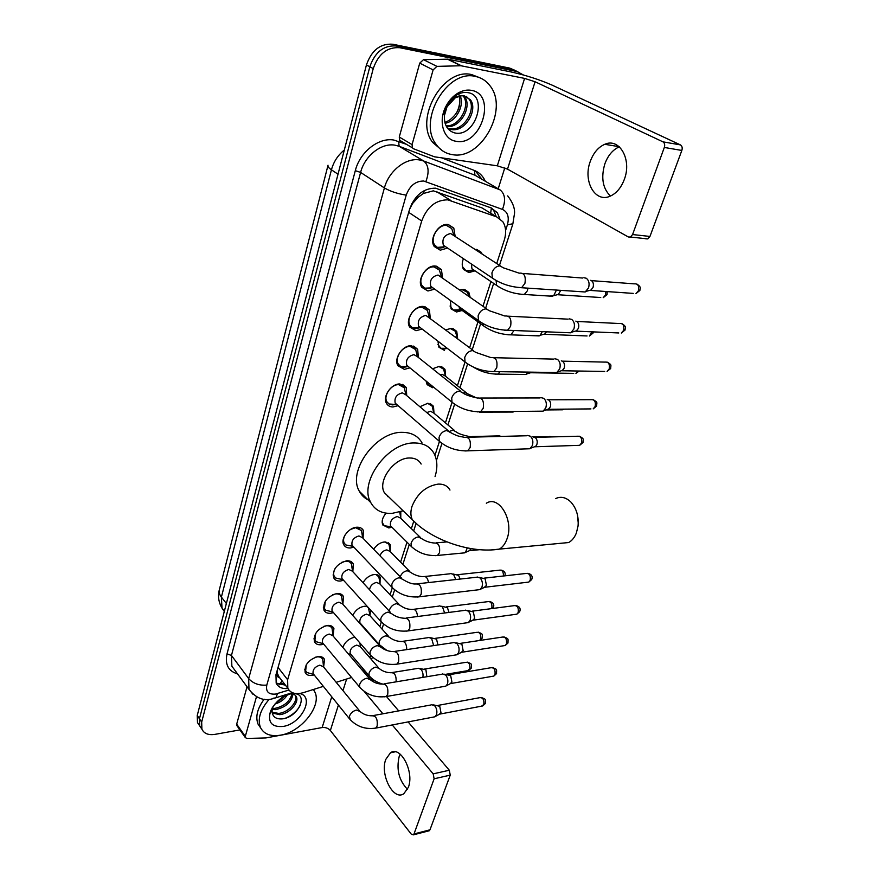 <?xml version="1.0" encoding="UTF-8"?>
<svg xmlns="http://www.w3.org/2000/svg" width="879" height="879" viewBox="0 0 879 879"><rect width="100%" height="100%" fill="white"/><g stroke="black" fill="none" stroke-linecap="round" stroke-linejoin="round"><path stroke-width="1.32" d="M342.799 647.384C345.007 641.934 348.919 638.561 354.534 637.275L354.918 637.231M360.851 644.043L360.247 645.867M350.765 654.437L349.139 654.833M352.765 615.432C355.27 610.345 359.104 607.29 364.247 606.268L367.345 606.499M370.652 610.147L370.004 615.102M388.452 636.176L369.905 615.63L366.532 614.135C361.555 615.794 359.357 618.684 359.918 622.793L360.269 623.914M363.049 582.744C365.763 578.052 369.488 575.305 374.212 574.503C377.047 574.273 379.025 575.185 380.146 577.228L380.014 583.579M373.674 549.265C376.509 544.991 380.091 542.552 384.409 541.947L390.298 544.749L390.254 551.265M400.791 511.633L400.769 518.127M391.924 527.202L388.804 527.96L382.859 525.049C381.343 521.39 382.431 517.434 386.112 513.16M419.887 406.724L427.897 403.252L433.49 406.274L433.995 413.24M432.556 368.773L439.478 366.29L444.983 369.334L445.664 376.355M445.796 329.834L451.377 328.328L456.772 331.405L457.629 338.459M459.761 289.949L463.596 289.345L468.87 292.421L470.133 297.234M462.178 310.474L456.498 311.99L451.081 308.848L450.4 300.431M474.913 249.273L481.285 252.35L482.088 253.976M475.045 270.842L468.859 272.567L463.574 269.424C461.838 266.436 461.794 262.854 463.431 258.679M314.133 674.885L312.089 675.391C308.683 675.83 306.375 674.863 305.156 672.49C304.255 665.029 308.452 659.733 317.748 656.613C321.088 656.217 323.362 657.184 324.549 659.492L323.615 666.985M323.681 644.12L321.34 644.692C317.978 645.076 315.671 644.076 314.44 641.692C313.44 633.957 317.671 628.54 327.142 625.463C330.438 625.123 332.691 626.112 333.91 628.43L333.119 636.011M333.482 612.597L330.823 613.245C327.504 613.564 325.208 612.531 323.955 610.136C322.846 602.115 327.109 596.588 336.767 593.523C340.019 593.248 342.261 594.27 343.491 596.599L342.865 604.258M343.546 580.272L340.536 581.008C337.272 581.272 334.998 580.195 333.712 577.8C332.482 569.482 336.789 563.824 346.634 560.791C349.831 560.571 352.061 561.626 353.314 563.955L352.842 571.702M353.874 547.134L350.501 547.958C347.282 548.155 345.029 547.057 343.722 544.661C340.316 538.794 348.765 527.466 356.742 527.224C359.885 527.07 362.104 528.147 363.379 530.476L363.082 538.3M398.11 405.669L392.99 406.966C390.045 406.933 387.881 405.746 386.507 403.395C382.2 396.682 391.309 383.464 399.923 383.98L406.252 387.485L406.713 395.583M409.955 367.883L404.329 369.356L397.945 365.73C393.374 358.786 402.659 344.997 411.449 345.733L417.668 349.282L418.349 357.434M422.14 329.054L415.976 330.713L409.702 327.065C404.845 319.879 414.317 305.452 423.293 306.441L429.391 310.001L430.292 318.209M434.676 289.125L427.952 290.993L421.799 287.334C416.624 279.918 426.293 264.799 435.468 266.051L441.434 269.611L442.555 277.863M447.576 248.054L440.258 250.174L434.259 246.516C428.743 238.846 438.61 222.969 447.993 224.508L453.795 228.068L455.157 236.352M437.962 267.205L438.907 267.864M486.494 210.663L481.956 207.894L433.336 190.831L423.425 193.479L418.305 197.105C415.415 198.247 413.427 200.467 412.35 203.752L411.757 203.686M496.723 263.546L504.271 240.121C506.458 232.891 505.985 226.76 502.843 221.739L496.646 216.871L447.785 199.841C435.742 199.907 427.051 206.95 421.711 220.97L287.631 679.753L287.818 688.246C290.52 693.3 295.707 694.773 303.343 692.652L323.362 686.356M412.35 203.752L418.305 197.105M279.478 677.841L277.368 673.358C276.808 675.676 277.511 677.182 279.478 677.841M412.229 204.159L409.559 209.334M277.489 669.413L277.445 673.061M369.817 657.679L370.564 655.36M379.816 626.606L381.288 622.046M390.067 594.764L392.298 587.842M400.582 562.12L406.999 542.189M411.361 528.642L413.613 521.665M434.962 455.355L439.434 441.467M445.433 422.854L452.059 402.274M457.399 385.694L465.035 361.961L467.364 363.752M469.694 347.513L477.956 321.835M482.978 306.255L490.932 281.555M336.185 682.324L351.567 677.467M362.39 670.402L363.532 669.205M444.466 350.38L438.929 347.249L437.94 341.173M432.754 387.76L427.106 384.65L426.106 381.057M419.228 423.909L415.327 420.536M201.511 728.57L199.687 725.867L199.445 718.769L369.828 66.771C375.014 51.982 383.87 45.049 396.374 45.983L513.314 69.793L517.907 71.726L513.314 69.793L396.374 45.983C383.87 45.049 375.014 51.982 369.828 66.771L199.445 718.769L199.687 725.867L201.511 728.57M199.302 725.296L197.489 722.582L197.237 715.495L366.433 64.958C371.597 50.202 380.42 43.302 392.902 44.247L509.699 68.101L514.27 70.023M499.744 218.497L497.338 212.718L491.218 207.927L435.577 188.183C423.535 188.172 414.877 195.171 409.614 209.147L275.962 674.731L276.182 683.137C278.214 687.235 282.126 689.015 287.916 688.466M239.923 729.911L214.981 734.361C208.411 735.338 204.049 733.613 201.895 729.152L201.676 722.055L373.245 68.595C378.464 53.762 387.342 46.807 399.868 47.73L516.962 71.507L523.423 74.979M504.788 167.878L498.206 188.787M285.433 685.17L276.149 683.071M491.526 208.037L493.745 210.531L496.217 216.608M452.333 154.616C445.664 153.594 440.28 150.188 436.171 144.409C417.349 120.928 446.982 68.892 475.462 76.451C481.34 77.66 486.142 80.714 489.867 85.615C509.38 109.227 480.967 160.538 452.333 154.616M442.302 150.65L432.666 142.387C413.833 118.94 443.335 67.079 471.781 74.638L479.352 77.561M471.353 90.339C497.261 94.218 481.209 146.518 456.278 141.299C443.554 139.915 437.819 121.324 446.005 106.194C448.993 100.481 452.971 96.13 457.926 93.141C462.486 90.504 466.969 89.57 471.353 90.339M455.212 97.877L447.015 106.842L444.444 115.501C444.016 124.818 447.356 130.597 454.476 132.85C475.385 138.168 488.372 95.932 468.397 92.734C464.705 91.932 460.904 92.614 456.981 94.789L452.399 98.184L446.323 106.392L443.401 114.72L446.499 106.513C449.015 101.997 452.092 98.833 455.707 96.998L460.761 95.866L455.212 97.877L455.707 96.998M447.356 128.015L449.685 128.686C463.332 132.004 476.967 109.238 469.001 99.063L466.244 96.36M447.488 128.18L451.081 129.455C464.738 132.773 478.396 109.985 470.43 99.799L464.244 95.811L460.761 95.866M446.06 125.818C459.475 126.884 470.672 105.601 463.31 96.13L462.991 95.69M446.411 126.51C459.992 128.741 472.408 106.689 464.727 96.855L463.848 95.756M459.157 96.196C461.31 105.678 458.003 113.732 449.235 120.346L444.873 122.478M445.082 123.28C456.432 121.511 464.617 105.106 460.189 95.965M458.618 93.46C460.574 99.272 460.025 105.469 456.97 112.062M457.322 94.196L452.399 98.184M610.422 196.061C602.708 188.381 600.84 177.679 604.829 163.944C607.96 155.407 612.795 149.705 619.321 146.815M624.354 179.316C632.056 159.495 619.431 137.487 604.774 144.299C598.192 147.189 593.325 152.99 590.172 161.692C582.799 181.338 595.226 203.236 610.257 196.138C616.487 193.303 621.189 187.699 624.354 179.316M400.835 141.222L399.659 140.277L399.264 137.036L412.064 144.585L433.116 69.891L419.733 63.134L423.491 59.662L447.905 59.179L510.732 71.869C525.675 75.165 539.497 79.604 552.199 85.164L680.445 144.903C682.126 145.98 682.598 147.837 681.84 150.452L664.326 147.452C665.084 144.804 664.623 142.936 662.942 141.838L535.08 81.758L524.587 78.396L460.926 65.749L436.918 66.375L433.116 69.891M399.264 137.036L419.733 63.134M412.064 144.585L412.438 147.859L413.613 148.804L434.49 156.814L497.327 165.812L507.513 169.131L628.353 236.978L630.463 237.044L632.572 234.55L649.955 236.44L681.84 150.452M649.955 236.44L647.845 238.901L645.724 238.835M632.572 234.55L664.326 147.452M313.385 689.499L314.792 691.85C322.153 705.628 301.222 732.009 280.533 735.163C270.534 736.756 263.81 734.141 260.382 727.329C257.393 718.945 260.338 709.606 269.216 699.277M260.711 728.032L258.019 724.054C255.284 716.814 257.327 708.529 264.172 699.19M299.783 693.465C315.056 697.003 301.266 723.933 283.115 726.439C271.82 727.351 267.59 722.373 270.424 711.496C274.995 701.794 282.5 695.707 292.949 693.212L293.564 693.113M273.006 706.606L272.061 710.726C272.226 716.451 275.49 719.187 281.862 718.923C297.454 717.835 308.397 695.465 295.63 693.751L289.916 693.927M272.094 712.276L278.621 713.396C288.367 712.693 298.322 701.288 295.421 695.663L295.245 695.3M272.204 713.001L279.566 714.66C289.312 713.946 299.278 702.53 296.388 696.915C295.366 694.685 293.223 693.685 289.96 693.916M272.391 708.419L274.874 708.375C284.225 706.298 289.927 701.486 291.971 693.927M272.171 709.518L275.808 709.628C285.895 707.21 291.619 702.035 292.993 694.113M276.72 702.101L280.192 700.003L276.522 702.299M280.192 700.003L284.543 696.201M274.896 704.101C280.489 702.31 284.664 699.223 287.4 694.828M284.082 695.663L277.852 701.002M272.138 707.98L270.336 713.111L272.325 707.672M287.949 709.792L290.345 707.903M285.543 718.176C292.685 715.056 297.684 710.551 300.541 704.683M270.963 710.221L270.787 710.825M559.483 543.409L568.669 542.541C572.031 540.651 574.602 537.465 576.382 532.96L578.052 526.027C578.865 516.193 576.415 508.139 570.724 501.876C565.801 497.228 560.725 496.152 555.484 498.646M421.151 464.057C418.778 459.937 414.866 457.915 409.438 457.992C394.012 457.772 377.256 481.077 384.376 492.701L389.551 497.701M403.12 510.809L392.1 513.369C382.167 513.863 375.036 510.249 370.729 502.524C358.566 482.505 387.672 442.291 414.141 442.972C423.315 442.928 429.919 446.367 433.951 453.278C437.401 459.827 437.775 467.606 435.061 476.594M369.894 500.678C365.224 498.843 361.708 495.712 359.346 491.262C347.117 471.276 375.827 431.512 402.164 432.347C411.306 432.358 417.899 435.819 421.953 442.719M388.309 496.503L387.76 496.646M577.547 515.292L578.25 523.401M453.894 235.528L451.762 228.606L446.631 225.463C438.368 224.112 429.688 238.088 434.556 244.845L437.39 247.406L439.83 248.065L443.62 247.537M500.327 265.897L450.641 233.528C444.269 235.001 441.84 238.901 443.357 245.219L445.038 246.746L437.39 247.406M583.876 277.72L586.315 278.258C588.974 280.401 589.71 283.609 588.534 287.905L585.194 291.982L518.116 287.499M590.765 280.28L591.424 280.577C593.336 282.115 593.874 284.433 593.017 287.51L590.6 290.444L633.265 293.399M441.423 277.061L439.412 270.084L434.149 266.93C426.062 265.832 417.558 279.148 422.129 285.686L424.766 288.169L430.238 288.642M486.768 308.914L438.05 275.028C431.842 276.522 429.424 280.291 430.809 286.345L432.38 287.818L424.766 288.169M569.163 318.824L571.735 319.418C574.328 321.615 575.042 324.812 573.899 328.988L570.801 332.811L567.296 332.669M575.833 321.11L576.833 321.527C578.701 323.109 579.217 325.406 578.393 328.405L576.141 331.163L618.772 332.954M429.271 317.44L427.392 310.408L422.008 307.254C414.097 306.397 405.768 319.099 410.053 325.428L412.515 327.823L415.569 328.636L419.81 327.779M473.594 350.699L425.821 315.385C419.755 316.89 417.349 320.549 418.613 326.351L420.92 328.109M554.891 358.775L557.561 359.423C560.077 361.687 560.78 364.851 559.67 368.927L556.792 372.531L553.495 372.476M561.318 360.84L562.648 361.335C564.461 362.961 564.977 365.235 564.164 368.169L562.077 370.762L604.675 371.443M417.448 356.709L415.69 349.611L410.196 346.491C402.45 345.843 394.286 357.984 398.308 364.104L400.615 366.422L403.933 367.29L407.504 366.631M460.772 391.298L417.228 356.533L413.91 354.655C407.988 356.171 405.604 359.709 406.757 365.268L408.834 366.972M541.003 397.638L543.771 398.341C546.233 400.659 546.914 403.802 545.826 407.779L543.156 411.163L540.069 411.196M547.221 399.505L548.848 400.066C550.617 401.725 551.111 403.988 550.331 406.845L548.386 409.284L590.93 408.911M405.922 394.913L404.285 387.771L398.703 384.672C391.111 384.222 383.101 395.858 386.892 401.78L389.034 404.01L392.605 404.922L395.528 404.428M448.29 430.765L405.691 394.715L402.329 392.858C396.539 394.396 394.166 397.835 395.22 403.164L397.088 404.79M527.51 435.446L530.356 436.215C532.751 438.577 533.421 441.697 532.366 445.576L529.872 448.762L526.993 448.861M533.509 437.171L535.421 437.742C537.146 439.445 537.629 441.687 536.871 444.477L535.674 446.356L533.784 447.048M362.686 537.904L361.489 530.575L355.643 527.708L350.721 529.334M345.447 534.377C343.48 537.64 343.052 540.541 344.183 543.057L345.81 544.958L350.743 545.892M401.527 578.096L362.467 537.662L358.94 535.948C353.622 537.552 351.325 540.64 352.039 545.2L353.259 546.485M477.099 576.976L480.132 577.975C482.307 580.503 482.923 583.524 481.967 587.062L480.066 589.589L477.901 589.842M479.484 577.448L485.142 578.865L486.461 585.403L484.208 587.491M352.545 571.383L351.446 564.021C350.336 561.967 348.37 561.033 345.546 561.231L341.667 562.362M335.207 568.306C333.526 571.295 333.174 573.932 334.185 576.206L335.701 578.019L343.03 579.7M390.562 612.509L352.325 571.141L348.776 569.471C343.557 571.097 341.283 574.108 341.931 578.503L342.832 579.58M465.31 610.114L468.375 611.169C470.496 613.729 471.089 616.739 470.166 620.189L468.386 622.585L466.375 622.859M467.551 610.509L473.363 611.927L474.66 618.409L472.572 620.387M342.645 604.027L341.645 596.632C340.558 594.578 338.58 593.666 335.712 593.918L332.734 594.698M325.296 601.291L324.439 608.543L325.856 610.279L330.108 611.323M379.871 646.021L342.436 603.785L338.854 602.159C333.745 603.807 331.493 606.741 332.075 610.982L333.053 612.103M453.828 642.417L456.904 643.538C458.981 646.131 459.563 649.12 458.662 652.493L456.992 654.756L455.124 655.053M455.926 642.758L461.882 644.153L463.145 650.592L461.211 652.482M332.998 635.869L332.075 628.43C331.009 626.386 329.021 625.507 326.109 625.804L323.933 626.331M315.671 633.407L314.935 640.099L316.264 641.758L320.198 642.824M369.433 678.676L332.789 635.627L329.185 634.056C324.175 635.704 321.934 638.583 322.461 642.67L323.351 643.725M442.631 673.929L445.719 675.116C447.752 677.731 448.323 680.698 447.444 683.994L445.873 686.136L444.137 686.444M444.598 674.204L450.674 675.599L451.916 681.994L450.125 683.774M323.571 666.93L322.736 659.459C321.692 657.426 319.692 656.58 316.737 656.921L315.275 657.25M306.299 664.711L305.661 670.908L306.903 672.49L310.551 673.567M359.258 710.507L323.373 666.689L319.758 665.172C314.836 666.842 312.605 669.644 313.089 673.6L313.88 674.578M431.71 704.672L434.808 705.914C436.786 708.562 437.346 711.496 436.489 714.726L435.017 716.77L433.402 717.077M433.556 704.903L439.742 706.276L440.961 712.616L439.291 714.319M462.453 266.579L465.815 270.611L468.21 271.237L473.111 270.139M471.408 264.019L471.935 268.743L473.451 270.117L465.815 270.611M556.44 290.026L553.726 295.652L549.386 296.058M560.802 290.323L558.132 294.762L600.753 297.531M480.044 252.636L475.187 249.46M468.716 296.234L467.452 292.333L461.706 289.444M450.026 306.024L453.179 309.968L455.86 310.672L460.135 309.782M458.684 306.375L460.761 309.76L453.179 309.968M542.321 331.658L540.113 335.317L536.014 335.789M546.584 331.833L544.519 334.284L587.062 335.954M457.333 338.239L455.366 331.273L450.026 328.383M437.94 344.436L440.895 348.282L443.84 349.051L447.356 348.403M528.268 372.103L525.983 374.487L522.994 374.443M532.092 372.158L531.268 372.751L573.734 373.366M457.168 338.107L454.564 336.415M426.183 381.871L428.952 385.606L432.666 386.408M466.353 392.825L445.268 376.036L442.148 374.322L440.027 374.74M513.995 411.449L510.314 412.075M445.444 376.179L443.598 369.169L438.654 366.312M454.377 430.38L433.666 412.965L430.501 411.262L426.809 412.581M498.426 435.632L501.129 436.413M433.852 413.119L432.127 406.065L427.546 403.263M382.167 522.456L384.277 525.697L389.111 526.499M420.206 537.256L400.604 518.138L397.308 516.522C392.045 518.149 389.782 521.247 390.54 525.829L391.803 527.081M467.265 547.925L465.485 552.364L462.706 553.034M471.342 548.683L468.99 550.858M400.791 518.324L399.747 511.963M409.361 571.075L390.122 551.452L386.793 549.869C383.541 550.496 381.255 552.452 379.948 555.77M450.762 573.526L453.619 574.492L455.761 579.547M452.96 573.965L458.596 575.382L460.156 579.052M390.309 551.638L389.012 544.42L385.716 541.936M398.78 604.038L379.893 583.931L376.542 582.403C372.487 583.436 370.147 585.897 369.543 589.765M439.61 605.862L442.489 606.895L444.631 612.993M441.676 606.235L447.444 607.642L448.982 612.421M380.08 584.128L378.871 576.877L375.849 574.492M359.95 623.552L360.851 623.837M428.721 637.418L431.622 638.506L433.655 645.593M430.666 637.736L436.555 639.132L437.896 644.966M370.092 615.827L368.422 607.697M368.169 607.411L366.213 606.257M378.366 667.535L360.159 646.559L356.764 645.12C351.886 646.79 349.699 649.614 350.205 653.58L351.051 654.558M418.107 668.216L421.019 669.358C422.777 671.622 423.392 674.292 422.843 677.39M419.931 668.479L425.941 669.853L426.842 676.72M407.493 789.353C399 780.486 396.22 769.575 399.154 756.61L400.198 754.182M408.339 787.364C414.558 771.927 400.45 745.216 390.463 752.787L385.771 759.423C379.783 774.619 393.55 801.318 403.835 793.704L408.339 787.364M237.033 725.812L236.682 724.153L245.307 736.382L256.47 696.739M236.682 724.153L247.032 686.774M363.313 669.435L374.421 682.401M386.43 696.487L398.703 710.88M408.109 721.912L449.312 770.235L450.246 775.124L434.116 778.794L433.182 773.861L392.243 724.944M245.307 736.382L245.329 737.602L246.933 738.448L265.799 737.953L322.153 727.548C325.472 727.197 328.219 728.186 330.372 730.493L411.273 834.149L413.35 834.863L414.009 833.929L429.974 829.82L450.246 775.124M429.974 829.82L428.589 830.93M414.009 833.929L434.116 778.794M382.903 713.792L364.181 691.421M436.423 191.523L450.971 200.577M279.434 684.752L282.06 680.796M490.647 213.201L491.383 207.982M423.425 193.479L424.282 190.534M277.368 673.358L276.325 673.49M408.691 212.366L421.711 220.97M481.956 207.894L496.646 216.871M278.061 667.436L287.631 679.753M327.9 165.757L219.486 589.216C218.64 591.688 219.278 594.314 221.387 597.105L222.013 608.125L224.288 611.487M344.304 150.045C337.921 155.165 333.624 161.758 331.438 169.812C328.636 167.9 327.504 166.373 328.032 165.219M338.019 174.218L331.438 169.812L221.387 597.105L226.364 603.51M197.237 715.495L201.676 722.055M366.433 64.958L373.245 68.595M392.902 44.247L399.868 47.73M509.699 68.101L516.962 71.507M505.59 230.441L507.403 224.804C509.424 217.146 507.765 212.015 502.447 209.411L423.722 181.03C415.58 180.997 409.746 185.689 406.23 195.116L266.798 685.082C265.645 691.597 268.524 694.608 275.424 694.091L288.894 690.059M252.976 694.311L248.988 689.411L248.669 678.599L384.409 187.93C388.738 171.097 405.68 157.583 419.371 159.912L423.711 161.011L399.121 146.266L394.836 145.145C381.277 142.761 364.686 155.902 360.61 172.416L231.452 655.448L231.869 666.194L234.968 670.402M237.561 673.918C228.32 671.138 224.804 664.458 227.024 653.866L355.303 170.669L360.61 172.416L384.409 187.93C390.452 191.435 397.726 193.83 406.23 195.116M273.182 698.223L275.896 697.871L277.5 693.608M355.303 170.669C359.852 152.089 378.541 137.289 393.792 140.036L406.472 144.321M441.796 157.912L474.407 170.471C479.352 172.449 482.989 176.042 485.329 181.25M475.297 170.834L481.912 179.261M425.897 181.557C429.413 172.009 428.688 165.164 423.711 161.011L500.019 189.842L474.968 175.207L399.121 146.266L398.626 141.299M479.637 177.932L474.968 175.207L474.407 170.471M266.798 685.082C259.195 685.697 253.152 683.532 248.669 678.599L231.452 655.448L227.024 653.866M370.026 657.02L371.641 656.36M507.403 224.804L512.929 223.749M502.447 209.411C505.897 200.434 505.095 193.907 500.019 189.842M507.513 169.131L535.08 81.758M497.327 165.812L524.587 78.396M447.905 59.179L461.486 65.804M662.942 141.838L680.445 144.903M460.926 65.749L447.345 59.124M423.491 59.662L436.918 66.375M449.982 490.053C447.642 485.922 443.73 483.933 438.236 484.098C426.084 486.032 417.338 493.46 412.009 506.381C410.416 511.556 410.526 516.006 412.339 519.698L417.635 524.752M486.34 503.217C499.107 494.844 514.303 520.753 506.897 539.168C505.161 543.859 502.645 547.177 499.36 549.122L490.438 550.012M591.501 280.632L634.188 283.851C637.879 283.499 639.297 285.796 638.418 290.74L635.978 293.586L639.868 290.466L638.418 290.74M639.912 290.345L639.868 290.466C639.637 288.719 642.263 287.719 636.945 284.093M443.357 245.219L492.35 278.05C500.942 283.895 510.699 287.092 521.632 287.664L524.917 283.401C526.071 276.006 524.159 272.6 519.181 273.171L503.173 267.765L500.074 265.876C496.261 266.073 493.537 268.436 491.91 272.951L492.35 278.05L495.108 279.929M576.657 321.45L619.365 323.516C623.024 323.164 624.442 325.45 623.607 330.383L621.332 333.053L625.057 330.043L623.607 330.383M625.112 329.9L625.057 330.043C624.859 328.285 627.43 327.087 621.991 323.67M504.238 330.163L507.568 330.24L510.611 326.241C511.71 318.879 509.798 315.473 504.876 316.022L489.361 310.737L486.175 308.848C482.384 309.133 479.703 311.474 478.11 315.858L478.506 320.626L481.033 322.45M562.153 361.148L604.961 362.104C608.576 361.752 609.982 364.049 609.191 368.971L607.07 371.476L610.652 368.543L609.191 368.971M610.707 368.4L610.652 368.543C610.806 364.741 612.059 365.17 607.433 362.192M490.757 371.586L493.899 371.597L496.723 367.851C497.767 360.511 495.866 357.105 491.009 357.632L475.935 352.457L472.671 350.578C468.914 350.952 466.266 353.27 464.716 357.533L465.057 361.983L418.613 326.351M548.013 399.78L590.93 399.67C594.512 399.33 595.918 401.615 595.149 406.527L593.182 408.889L596.621 406.032L595.149 406.527M596.687 405.878L596.621 406.032C596.742 402.164 598.072 402.648 593.27 399.703M477.649 411.844L480.604 411.779L483.23 408.263C484.23 400.967 482.329 397.561 477.539 398.055C470.133 396.451 465.244 394.759 462.881 392.99L459.563 391.133C455.827 391.573 453.212 393.88 451.707 398.022L452.004 402.186L454.102 403.879M534.223 437.379L577.283 436.248C580.81 435.929 582.217 438.214 581.48 443.093L579.646 445.334L577.536 445.4M583.03 442.379L581.48 443.093M464.903 450.96L467.683 450.839L470.122 447.543C471.067 440.28 469.188 436.874 464.453 437.335C460.893 436.358 458.981 437.248 450.191 432.369L446.818 430.545C443.115 431.062 440.533 433.336 439.06 437.368L439.324 441.269L441.214 442.884M483.999 578.173L526.125 573.46C529.466 573.229 530.828 575.514 530.213 580.305L528.806 582.085L527.224 582.272M531.795 579.327L530.213 580.305M417.206 597.05L419.305 596.797L421.151 594.193C421.942 587.106 420.118 583.711 415.69 583.986C412.427 584.238 408.12 582.711 402.758 579.382L399.22 577.723C395.627 578.492 393.166 580.689 391.836 584.315L391.99 587.326L393.232 588.622M472.122 611.169L514.138 605.653C517.412 605.455 518.764 607.73 518.181 612.498L516.863 614.179L515.391 614.388M519.764 611.465L518.181 612.498M406.032 631.177L407.988 630.913L409.724 628.452C410.471 621.409 408.669 618.014 404.307 618.245C399.571 617.992 395.352 616.487 391.671 613.707L388.1 612.103C384.53 612.927 382.101 615.102 380.805 618.651L380.937 621.475L382.057 622.695M460.552 643.34L502.436 637.066C505.667 636.89 506.996 639.176 506.447 643.911L505.205 645.505L503.832 645.724M508.04 642.824L506.447 643.911M395.132 664.425L396.956 664.139L398.583 661.81C399.297 654.833 397.506 651.427 393.232 651.603C388.562 651.449 384.442 649.966 380.86 647.142L377.267 645.604C373.729 646.472 371.323 648.636 370.048 652.086L370.169 654.745L371.169 655.888M449.268 674.72L491.02 667.721C494.196 667.579 495.514 669.864 494.987 674.567L493.822 676.083L492.548 676.314M496.58 673.435L494.987 674.567M384.508 696.827L386.2 696.531L387.727 694.322C388.408 687.389 386.639 683.994 382.442 684.115C377.838 684.049 373.795 682.576 370.323 679.731L366.708 678.236C363.192 679.159 360.819 681.302 359.577 684.675L359.676 687.169L360.577 688.235M438.269 705.354L479.879 697.662C483 697.552 484.307 699.827 483.802 704.508L481.516 706.167M485.406 703.321L483.802 704.508M374.146 728.405L375.707 728.109L377.146 726.021C377.794 719.132 376.047 715.726 371.927 715.803C367.389 715.814 363.434 714.374 360.06 711.485L356.424 710.056C352.929 711.023 350.578 713.144 349.37 716.429L350.271 719.78M605.862 291.498L605.543 294.915L603.203 297.684L607.037 294.619L605.543 294.915M607.081 294.498L607.18 291.586M496.119 280.522L496.569 285.356L499.052 287.048M527.982 288.092L527.334 290.839L524.313 294.465L521.104 294.322M591.93 331.822L589.38 336.042L593.061 333.064L591.567 333.427M593.116 332.921L593.358 331.888M482.703 323.461L483.351 325.724L485.637 327.373M514.017 330.504L510.908 334.844L507.853 334.767M500.118 371.685L497.866 374.113L494.976 374.113M577.932 371.015L575.921 373.399L579.206 371.037M476.253 397.802L465.167 392.649L463.057 393.078M486.01 411.724L482.428 412.383M563.681 409.153L560.736 409.812M532.267 436.786L550.661 436.951M473.298 437.105L469.793 436.61C462.684 435.171 458.124 433.578 456.124 431.853L452.96 430.161L449.422 431.402M435.402 555.649L437.5 555.44L439.456 552.759C440.258 546.002 438.511 542.761 434.204 543.024C429.523 542.596 425.282 541.101 421.491 538.519L418.195 536.937C414.756 537.596 412.383 539.717 411.075 543.277L411.251 546.408L412.548 547.672M457.509 574.712L499.371 570.185C502.14 569.79 503.502 571.735 503.447 575.998M428.545 582.557C427.655 577.8 425.788 575.844 422.953 576.69C418.349 576.36 414.207 574.877 410.526 572.262L407.197 570.713C403.911 571.383 401.582 573.394 400.231 576.756M446.268 606.917L487.988 601.632C491.097 601.478 492.361 603.697 491.811 608.312L491.691 608.598M493.427 607.268L491.811 608.312M417.569 616.52C416.987 611.114 415.13 608.773 411.998 609.51C409.043 609.015 406.263 609.751 399.835 605.148L396.473 603.653C393.078 604.422 390.759 606.499 389.507 609.894L389.331 611.18M435.303 638.341L476.879 632.331C479.945 632.199 481.198 634.429 480.67 639.011L479.637 640.483M482.285 637.912L480.67 639.011M406.768 649.592C406.57 643.648 404.747 640.956 401.307 641.516C396.836 641.351 392.869 639.923 389.397 637.231L386.013 635.781C382.64 636.594 380.354 638.659 379.124 641.967L379.256 644.593L380.2 645.647M424.612 669.018L466.035 662.316C469.045 662.206 470.298 664.436 469.782 668.996L467.452 670.699M471.408 667.842L469.782 668.996M396.11 681.84C396.385 675.479 394.649 672.446 390.88 672.743C386.474 672.655 382.585 671.248 379.212 668.523L375.805 667.117C372.465 667.974 370.191 670.029 369.004 673.259L369.103 675.731L369.971 676.731M330.372 730.493L338.404 705.057M342.964 690.608L346.612 679.049M322.153 727.548L331.746 696.783M433.182 773.861L449.312 770.235M380.146 577.228L378.256 575.229M390.298 544.749L388.199 542.629M433.49 406.274L430.347 403.648M444.983 369.334L441.522 366.609M456.772 331.405L452.96 328.57M468.87 292.421L464.683 289.499M481.285 252.35L476.704 249.361M324.549 659.492L322.989 657.613M333.91 628.43L332.174 626.419M343.491 596.599L341.568 594.446M353.314 563.955L351.171 561.659M363.379 530.476L360.994 528.037M406.252 387.485L402.604 384.431M417.668 349.282L413.635 346.084M429.391 310.001L424.931 306.683M441.434 269.611L436.5 266.194M453.795 228.068L448.378 224.563M278.973 684.609L283.829 683.093M278.203 675.797L287.818 688.246M224.365 611.191L222.013 608.125C218.684 602.5 217.75 596.533 219.212 590.216M197.489 722.582L201.895 729.152M235.154 670.644L248.988 689.411C255.921 698.157 263.744 701.288 272.446 698.805L292.41 692.707M371.345 659.437L372.564 657.217M381.98 629.001L383.563 624.079M392.276 597.116L394.627 589.853M402.846 564.428L409.295 544.464M413.679 530.894L415.965 523.818M436.445 460.453L441.939 443.434M447.916 424.942L454.608 404.241M459.948 387.716L467.628 363.928M472.309 349.468L480.615 323.747M485.658 308.133L493.657 283.39M499.492 265.348L512.82 224.09L514.556 213.147C514.841 207.949 512.556 202.192 507.71 195.874M493.745 210.531L497.338 212.718M436.171 144.409L432.666 142.387M470.43 99.799L469.001 99.063M464.727 96.855L463.31 96.13M456.981 94.789L457.926 93.141M619.19 146.705L604.774 144.299M630.463 237.044L647.845 238.901M412.438 147.859L399.659 140.277M260.382 727.329L258.019 724.054M295.63 693.751L296.399 693.608M296.388 696.915L295.421 695.663M272.853 706.991L271.435 709.628M271.193 710.078L270.424 711.496M384.376 492.701L412.339 519.698C431.534 540.058 470.792 553.803 499.36 549.122L568.669 542.541M370.729 502.524L359.346 491.262M434.556 244.845L433.127 243.89M522.84 273.446L582.722 278.05M591.391 289.949L586.282 291.29M422.129 285.686L420.733 284.675M430.809 286.345L478.506 320.626C486.955 326.691 496.646 329.9 507.568 330.24L570.801 332.811M508.326 316.198L568.087 319.154M576.888 330.68L571.811 332.152M410.053 325.428L408.68 324.362M420.074 327.768L412.515 327.823M556.792 372.531L493.899 371.597C482.978 371.476 473.363 368.268 465.057 361.983M494.251 357.709L553.869 359.104M562.78 370.301L557.747 371.894M398.308 364.104L396.978 363.005M408.12 366.653L400.615 366.422M406.757 365.268L452.004 402.186C460.167 408.669 469.705 411.866 480.604 411.779L543.156 411.163M480.571 398.044L540.047 397.956M549.045 408.834L544.046 410.548M579.481 436.226C584.436 439.126 583.063 438.643 582.964 442.544L579.646 445.334L535.058 446.774M386.892 401.78L385.584 400.637M396.484 404.494L389.034 404.01M395.22 403.164L439.324 441.269C447.345 447.938 456.794 451.125 467.683 450.839L529.872 448.762M467.298 437.259L526.609 435.764M535.674 446.356L530.707 448.18M527.807 573.306C531.608 574.24 532.905 576.316 531.718 579.525L528.806 582.085L485.087 587.227M344.183 543.057L343.03 541.838M353.006 546.32L345.81 544.958M352.039 545.2L391.99 587.326C399.462 594.611 408.57 597.764 419.305 596.797L480.066 589.589M359.401 528.422L358.236 527.235M417.811 583.755L476.396 577.261M485.56 586.875L480.714 589.106M515.698 605.477C519.577 606.389 520.906 608.455 519.687 611.674L516.863 614.179L473.363 620.134M334.185 576.206L333.064 574.976M341.931 578.503L380.937 621.475C388.276 628.881 397.297 632.034 407.988 630.913L468.386 622.585M349.567 562L348.447 560.802M406.285 617.981L464.65 610.389M473.803 619.794L468.99 622.112M503.898 636.879C508.93 638.934 508.051 638.495 507.952 643.043L505.205 645.505L461.925 652.229M324.439 608.543L323.362 607.301M332.921 612.004L325.856 610.279M332.075 610.982L370.169 654.745C377.388 662.272 386.31 665.403 396.956 664.139L456.992 654.756M339.953 594.731L338.876 593.523M395.067 651.339L453.201 642.692M462.343 651.91L457.563 654.317M492.372 667.524C497.536 669.556 496.58 669.095 496.492 673.655L493.822 676.083L450.773 683.543M314.935 640.099L313.902 638.857M323.252 643.648L316.264 641.758M322.461 642.67L359.676 687.169C366.774 694.817 375.608 697.926 386.2 696.531L445.873 686.136M330.559 626.661L329.526 625.452M384.145 683.829L442.038 674.193M451.169 683.225L446.411 685.719M481.143 697.454C486.384 699.442 485.34 698.86 485.307 703.552L482.703 705.947L439.885 714.089M305.661 670.908L304.672 669.666M313.825 674.534L306.903 672.49M313.089 673.6L349.457 718.791C356.424 726.526 365.17 729.636 375.707 728.109L435.017 716.77M321.373 657.8L320.374 656.602M373.509 715.517L431.16 704.925M440.258 713.792L435.523 716.363M471.935 268.743L496.569 285.356C504.733 290.905 513.984 293.938 524.313 294.465L552.737 296.278M558.857 294.311L553.726 295.652M459.343 308.43L483.351 325.724C491.383 331.482 500.569 334.514 510.908 334.844L539.19 335.91M545.2 333.855L540.113 335.317M447.279 348.348L440.895 348.282M473.243 367.037C481 371.773 489.207 374.124 497.866 374.113L525.983 374.487M531.905 372.333L526.862 373.916M431.842 385.738L428.952 385.606M479.462 412.152L513.127 412.042M564.395 409.142L562.791 409.801L545.793 409.955M477.835 411.921L477.253 411.822M549.825 436.369L551.309 436.929M472.419 436.544L497.602 435.918M391.485 526.895L384.277 525.697M390.54 525.829L411.251 546.408C418.536 553.155 427.282 556.165 437.5 555.44L464.848 552.836M479.473 549.716L469.891 550.617M436.336 542.837L447.026 541.903M470.353 550.276L465.485 552.364M500.92 570.042C504.568 570.998 505.875 572.932 504.843 575.844M424.942 576.481L450.114 573.778M489.438 601.478C493.24 602.39 494.547 604.389 493.35 607.466L492.778 608.455M413.844 609.279L438.995 606.114M478.231 632.155C483.23 634.166 482.274 633.847 482.208 638.121L479.901 640.439M359.918 622.793L379.256 644.593L387.057 650.581M403.032 641.274L428.139 637.671M467.298 662.129C472.441 664.15 471.331 663.689 471.331 668.062L468.65 670.501L445.598 674.347M350.941 654.481L348.216 653.745M350.205 653.58L369.103 675.731C372.377 679.621 376.86 682.39 382.574 684.038M360.335 646.768L359.95 642.999M392.495 672.479L417.558 668.447M395.242 751.798L390.463 752.787M413.35 834.863L429.304 830.743M245.329 737.602L236.715 725.362"/></g></svg>
